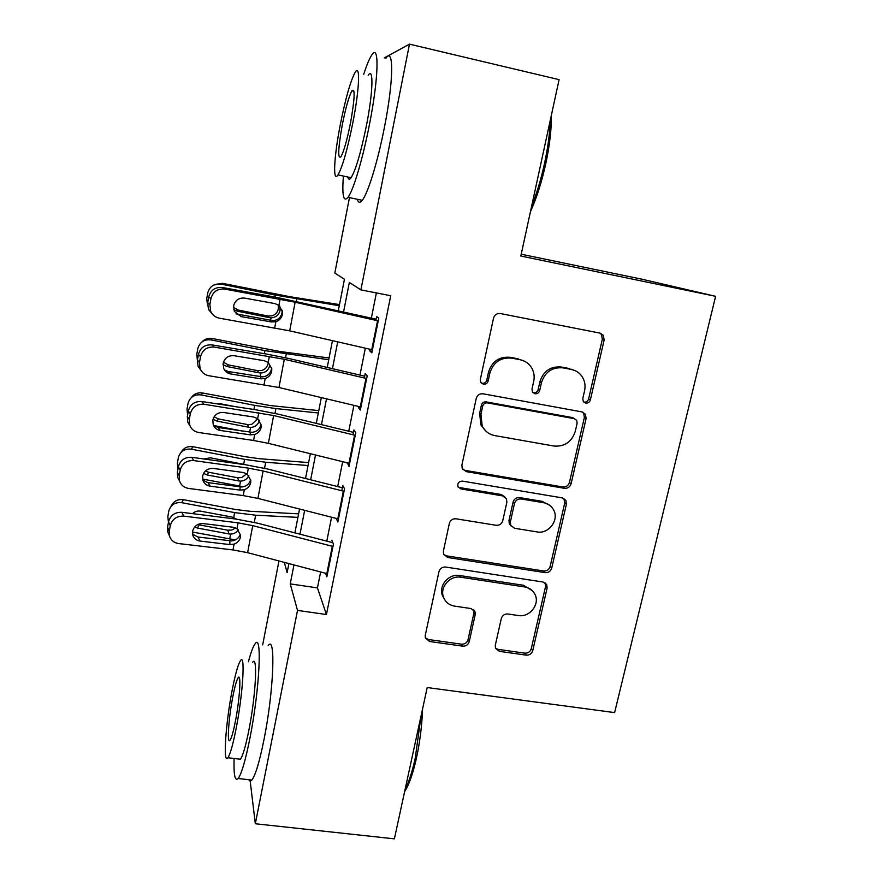 <?xml version="1.0" encoding="UTF-8"?>
<svg xmlns="http://www.w3.org/2000/svg" width="883" height="883" viewBox="0 0 883 883"><rect width="100%" height="100%" fill="white"/><g stroke="black" fill="none" stroke-linecap="round" stroke-linejoin="round"><path stroke-width="1.32" d="M585.683 403.112C588.034 403.299 589.601 402.229 590.374 399.889L604.16 339.9L603.255 335.198L600.032 333.134L500.385 313.542C496.897 313.222 494.601 314.789 493.498 318.244L480.319 379.513L480.65 382.184L483.376 384.237C485.793 384.436 487.394 383.343 488.156 380.959L489.855 373.101C493.343 362.185 500.628 357.185 511.699 358.123L520.043 359.712C525.109 360.772 528.994 363.509 531.698 367.924C534.038 372.052 534.712 376.5 533.718 381.279L531.985 389.083L532.405 391.931L534.966 393.752C537.35 393.95 538.928 392.858 539.69 390.507L541.434 382.714C544.966 371.909 552.173 366.953 563.067 367.869L571.268 369.425C575.904 370.385 579.535 372.825 582.184 376.732C584.855 380.992 585.65 385.661 584.568 390.761L582.802 398.487L583.288 401.489L585.683 403.112M583.762 402.096L583.961 402.129C586.301 402.317 587.846 401.246 588.619 398.928L602.338 339.171L601.433 334.491L599.943 333.112M481.268 383.09L482.052 383.321C484.469 383.509 486.058 382.427 486.809 380.054L488.498 372.229L489.855 373.101M532.968 392.681L533.431 392.803C535.804 392.99 537.383 391.92 538.144 389.569L539.877 381.82L541.434 382.714M495.286 645.318L495.473 648.254L499.436 651.356L526.257 655.142C529.535 655.274 531.698 653.773 532.747 650.639L547.107 588.166L546.776 584.8L543.012 582.007L445.639 567.041C442.24 566.864 440.01 568.398 438.961 571.643L425.253 635.363L425.363 637.99L429.568 641.488L462.681 646.157C466.014 646.301 468.211 644.789 469.248 641.61L475.197 614.689L475.01 611.742L470.97 608.542L454.535 606.113C449.105 605.12 445.418 602.118 443.476 597.085C439.579 587.173 450.087 575.153 460.838 577.228L524.888 586.996C529.668 587.857 533.078 590.407 535.109 594.656C540.021 604.491 529.48 617.647 518.42 615.539L507.857 613.983C504.546 613.828 502.361 615.341 501.301 618.519L495.286 645.318M384.271 57.914L409.48 44.15L559.094 79.647L520.827 256.037L715.605 296.313L614.623 712.603L427.206 687.548L394.381 838.85L255.319 823.751L250.044 779.877M409.48 44.15L360.893 289.878L349.348 282.439L343.575 311.909M320.639 571.963L317.45 587.901L326.434 614.535L390.728 295.728L360.893 289.878M326.434 614.535L297.516 610.396L255.319 823.751M564.48 488.31C567.802 488.531 570.01 487.008 571.102 483.741L586.102 418.487L585.429 414.259L581.985 411.908L483.045 393.807C479.59 393.531 477.317 395.098 476.235 398.487L461.897 465.098L462.195 468.465L466.246 471.632L564.48 488.31L562.857 486.986C566.169 487.206 568.365 485.694 569.447 482.438L584.369 417.438L583.707 413.222L582.78 412.129M566.389 504.259L551.72 568.1C550.65 571.301 548.464 572.813 545.164 572.637L447.703 557.504L443.564 554.138L443.376 551.18L449.348 523.431C450.396 520.142 452.637 518.597 456.058 518.807L496.103 525.286C499.48 525.495 501.699 523.961 502.758 520.694L506.853 502.306L506.489 498.818L502.615 495.882L460.794 488.906L457.946 486.654C457.35 483.133 458.862 481.29 462.471 481.114L562.283 497.891L565.915 500.495L566.389 504.259L564.756 502.869L550.164 566.456L551.72 568.1M370.087 349.282L369.756 350.915L371.82 352.836L378.785 318.101L376.644 316.544L375.882 320.374M358.63 406.467L358.41 407.56L360.33 410.054L367.207 375.827L365.198 373.675L364.337 377.979M347.328 462.835L349.017 466.456L355.783 432.714L353.917 429.977L352.957 434.756M336.191 518.398L337.858 522.041L344.525 488.785L342.792 485.495L341.743 490.716M376.379 292.913L371.346 318.145M365.341 348.189L359.966 375.098M353.917 405.352L348.752 431.235M342.67 461.688L337.692 486.577M331.578 517.217L326.798 541.136M331.82 540.219L333.432 544.06L326.853 576.842L325.529 573.255M715.605 296.313L642.427 279.315L521.224 254.216M262.681 644.866L278.962 560.959M338.299 310.728L344.447 279.271L334.823 273.068L349.458 197.626M284.326 562.372L287.13 572.603L288.896 563.586M294.889 532.868L299.547 509.038M305.518 478.509L310.363 453.719M316.291 423.376L321.324 397.593M327.218 367.46L332.45 340.65M293.951 564.921L290.231 583.895L297.516 610.396M337.703 341.853L332.438 368.675M326.522 398.829L321.467 424.635M315.518 454.988L310.65 479.8M304.657 510.341L299.977 534.182M317.45 587.901L290.231 583.895M369.756 350.915L372.107 351.357M358.41 407.56L360.75 407.968M347.218 463.387L349.547 463.774M574.8 370.507L571.268 369.425M539.877 381.82C543.387 371.048 550.562 366.114 561.411 367.03L569.579 368.575M524.347 361.125L520.043 359.712M488.498 372.229C491.986 361.357 499.237 356.39 510.253 357.317L518.564 358.895M462.703 469.37L465.01 470.352L562.857 486.986M577.129 423.244L576.687 420.33L574.237 418.652L487.46 402.891C485.043 402.703 483.465 403.796 482.703 406.158L480.926 414.381L482.217 426.059C484.866 431.268 489.039 434.447 494.767 435.595L553.917 446.036C564.656 446.82 571.787 441.919 575.286 431.323L577.129 423.244M574.59 418.73L572.559 417.604L574.237 418.652M486.025 431.257L480.915 424.966L479.624 413.343L481.39 405.154C482.14 402.791 483.718 401.71 486.136 401.897L572.559 417.604M443.685 554.458L446.566 555.871L543.63 570.97C546.919 571.146 549.105 569.645 550.164 566.456M504.69 496.699L501.235 494.513L459.59 487.559L460.794 488.906M458.089 486.963L459.59 487.559M537.107 531.919C548.652 534.314 559.403 520.01 553.619 509.91C551.489 505.981 548.188 503.597 543.729 502.736L521.136 498.972C517.769 498.752 515.54 500.286 514.469 503.564L510.374 521.93L510.705 525.341L514.579 528.277L537.107 531.919M549.822 505.363L542.195 501.356L543.729 502.736M511.003 525.915L509.303 523.862L508.972 520.462L513.056 502.162C514.116 498.906 516.334 497.383 519.69 497.593L542.195 501.356M564.756 502.869L563.84 498.42M532.372 590.705L523.453 585.263L524.888 586.996M444.259 598.917L442.361 595.308C438.487 585.429 448.939 573.453 459.646 575.528L523.453 585.263M425.308 637.813L428.509 639.524L461.489 644.193C464.822 644.336 466.997 642.824 468.034 639.667L473.961 612.846L473.752 609.855M495.44 648.144L498.111 649.369L524.822 653.155C528.089 653.288 530.241 651.797 531.29 648.674L545.573 586.444L545.12 582.835M339.502 304.591L290.198 296.754L222.339 283.311L221.037 284.116C214.392 283.388 209.999 286.147 207.869 292.405L206.732 298.675L207.516 305.253M339.282 305.728L275.33 295.099L221.037 284.116M572.747 369.502L570.793 369.193M279.79 306.103L280.043 310.463C278.829 315.065 275.849 317.516 271.081 317.803L269.359 317.615L267.726 315.982L238.278 310.065L237.141 311.147L269.359 317.615M237.141 311.147L233.785 309.756M213.752 285.043L222.339 283.311M233.498 307.472L238.278 310.065M267.726 315.982L272.019 315.827C275.419 314.734 277.527 312.427 278.322 308.929L278.322 305.617M372.427 349.811L289.701 330.849L219.426 318.189C215.353 317.361 212.428 315.054 210.651 311.28L209.867 304.503L210.916 298.664L208.719 296.975L207.682 302.759L209.867 304.503M376.114 319.216L277.24 297.494L222.35 287.494L224.69 289.083C217.483 288.509 212.902 291.699 210.916 298.664M378.222 320.893L295.132 302.218L224.69 289.083M236.048 313.862L272.902 320.628C277.704 320.264 280.728 317.748 281.986 313.09L282.063 310.231L282.483 311.567M208.719 296.975C210.684 290.077 215.231 286.92 222.35 287.494M212.836 314.613L208.465 309.458L207.682 302.759M275.871 321.677L271.478 321.953L241.18 316.622L234.381 311.412L233.653 305.728C235.242 300.198 238.885 297.659 244.58 298.101L274.911 303.586L278.929 305.363L282.472 311.567L282.394 314.458C281.556 318.068 279.381 320.474 275.871 321.677L274.712 327.836M551.312 115.518C551.577 129.05 549.723 145.143 545.749 163.797C541.61 182.428 536.5 198.399 530.44 211.699M531.665 206.07C536.743 193.52 541.025 179.304 544.535 163.41C547.946 147.505 549.855 133.19 550.241 120.452M343.388 176.059C341.931 195.573 343.476 202.66 348.023 197.317C353.366 190.386 362.825 158.819 369.469 124.393C378.697 77.859 379.447 42.726 371.798 54.989C369.458 58.433 366.765 64.856 363.73 74.26M357.339 199.282C358.288 202.88 359.911 203.222 362.229 200.309C367.902 193.465 377.659 162.042 384.348 127.715C393.641 81.313 393.973 46.159 385.893 58.289M368.189 75.287C373.708 66.545 373.079 91.964 366.522 125.11C360.948 152.406 355.805 169.933 351.081 177.704C349.502 179.845 348.41 179.613 347.803 176.997M352.979 122.097C359.48 88.863 360.396 63.455 355.165 72.285C350.43 81.059 345.408 98.863 340.098 125.684C333.973 157.174 332.637 183.3 337.979 174.9C342.461 167.064 347.461 149.459 352.979 122.097M342.24 125.088C338.079 148.653 337.626 159.238 340.871 156.854C343.785 151.699 347.008 140.342 350.54 122.77C354.767 98.675 355.242 88.002 351.942 90.761C348.928 96.291 345.695 107.737 342.24 125.088M422.582 708.839C421.986 725.285 419.977 741.565 416.533 757.691C413.2 772.713 409.447 783.674 405.264 790.583L404.646 791.543M405.098 789.435C408.862 782.172 412.229 771.764 415.231 758.199L421.059 715.859M234.105 758.475C233.598 774.943 234.944 781.621 238.156 778.497C241.556 773.894 245.485 760.395 249.955 738.033C259.745 688.906 262.317 632.206 255.077 643.828C253.134 646.4 250.904 652.371 248.41 661.764M248.807 779.733C249.58 781.312 250.584 781.422 251.798 780.075C255.408 775.495 259.459 762.051 263.973 739.744C273.851 690.749 275.838 634.082 268.178 645.616M252.593 662.327C257.836 654.104 255.882 695.087 248.918 729.998C245.706 746.102 242.88 755.848 240.419 759.225L238.41 758.994M236.147 728.431C243.046 693.431 245.408 652.427 240.441 660.694C238.024 664.446 235.253 674.391 232.119 690.506C225.673 723.276 222.792 765.197 227.891 757.746C230.22 754.336 232.969 744.568 236.147 728.431M232.792 696.875C228.587 718.232 226.799 745.131 230.066 740.23C231.567 738 233.344 731.687 235.397 721.29C239.79 699.005 241.357 672.482 238.145 677.714C236.6 680.098 234.823 686.477 232.792 696.875M329.072 357.968L279.856 351.489L212.395 338.531L210.993 339.911C204.359 339.204 199.999 341.953 197.913 348.167L196.799 354.282L197.395 360.319M328.73 359.723L264.944 350.617L210.993 339.911M269.646 365.728C268.454 370.275 265.485 372.703 260.761 373.001L259.05 372.825L257.527 370.639L228.267 364.878L227.03 366.522L259.05 372.825M227.03 366.522L223.013 364.657M201.887 341.997C204.735 339.006 208.245 337.847 212.395 338.531M223.432 362.24L228.267 364.878M257.527 370.639L261.787 370.485C265.176 369.392 267.251 367.107 268.046 363.653M318.785 410.617L269.657 405.474L202.582 392.99L201.092 394.922C194.47 394.237 190.132 396.986 188.09 403.145L187.008 409.116L187.615 415.065M318.321 412.979L275.893 408.586L254.701 405.363L201.092 394.922M242.505 431.081L213.631 425.507M259.381 420.286C258.189 424.745 255.242 427.129 250.573 427.438L248.874 427.273L247.461 424.557L218.388 418.928L217.052 421.114L248.874 427.273M217.052 421.114L213.024 419.248M216.545 403.763L220.231 403.73L234.723 406.544M191.114 397.814C193.885 393.884 197.715 392.284 202.582 392.99M214.105 416.842L218.388 418.928M247.461 424.557L251.699 424.392L257.549 418.95M308.631 462.582L259.591 458.719L245.64 456.787L192.913 446.699L191.324 449.171C184.724 448.52 180.419 451.246 178.41 457.35L177.362 463.2L177.958 469.05M308.057 465.529L265.706 462.25L244.602 459.359L191.324 449.171M243.41 486.754L202.604 479.072M248.851 475.518C247.262 479.072 244.492 480.937 240.529 481.125L238.84 480.959L237.538 477.736L208.642 472.25L207.218 474.966L238.84 480.959M207.218 474.966L203.565 473.409M203.885 458.983L210.353 457.813L243.675 464.326L244.602 459.359M180.916 452.56C183.509 447.957 187.516 446.003 192.913 446.699M205.441 470.981L208.642 472.25M237.538 477.736L241.754 477.56L246.787 473.752M298.609 513.851L249.657 511.246L235.772 509.524L183.366 499.679L181.688 502.681C175.121 502.052 170.838 504.756 168.863 510.804L167.836 516.533L168.443 522.306M297.924 517.372L255.651 515.197L234.635 512.604L181.688 502.681M235.397 539.91L192.483 532.041M192.549 513.641C194.779 511.489 197.472 510.661 200.607 511.158L232.097 517.052L236.467 519.127M238.267 529.778C236.501 532.537 233.951 533.972 230.618 534.083L228.94 533.928L227.748 530.186L199.028 524.833L197.527 528.078L228.94 533.928M197.527 528.078L194.602 526.996M171.081 506.345C173.465 501.235 177.56 499.016 183.366 499.679M197.792 524.513L199.028 524.833M227.748 530.186L231.931 530.021L235.584 527.924M360.937 407.019L278.951 387.505L209.039 375.772C204.757 374.944 201.766 372.538 200.077 368.564L199.492 362.438L200.529 356.677L198.454 354.403L197.439 360.109L199.492 362.438M364.69 376.202L288.818 358.498L266.633 354.061L212.008 344.911L214.216 347.085C207.052 346.611 202.483 349.811 200.529 356.677M366.655 378.52L284.304 359.282L214.216 347.085M224.492 369.966L228.322 371.533L262.361 376.864C267.141 376.456 270.143 373.962 271.379 369.37M198.454 354.403C200.397 347.604 204.911 344.436 212.008 344.911M201.114 370.617L198.013 366.169L197.439 360.109M265.198 378.487L260.827 378.807L230.673 373.951C227.406 373.321 225.077 371.5 223.708 368.487L223.156 363.332C224.735 357.88 228.355 355.33 234.017 355.694L264.216 360.706L268.222 362.405L271.787 368.752L271.677 371.324C270.849 374.867 268.686 377.262 265.198 378.487L264.061 384.558M349.624 463.398L268.355 443.343L253.564 440.462L198.785 432.515C194.337 431.699 191.302 429.226 189.702 425.098L189.271 419.524L190.287 413.851L188.333 411.014L187.328 416.633L189.271 419.524M353.432 432.372L278.222 414.16L256.18 409.833L201.799 401.511L203.896 404.248C196.766 403.862 192.229 407.063 190.287 413.851M355.264 435.319L273.642 415.529L203.896 404.248M213.454 425.363L218.079 427.482L251.975 432.317C256.721 431.853 259.712 429.37 260.938 424.855M188.333 411.014C190.253 404.304 194.746 401.136 201.799 401.511M190.055 426.003L187.748 422.151L187.328 416.633M254.69 434.48L250.331 434.855L220.32 430.462C216.909 429.844 214.547 427.957 213.233 424.811L212.825 420.109C214.381 414.723 217.98 412.173 223.62 412.471L253.675 417.008L257.659 418.63L261.236 425.076L261.114 427.372C260.297 430.871 258.156 433.244 254.69 434.48L253.564 440.462M338.465 518.983L257.913 498.398L243.211 495.584L188.686 488.442C184.083 487.659 181.026 485.131 179.503 480.882L179.205 475.782L180.198 470.197L178.366 466.82L177.373 472.35L179.205 475.782M342.339 487.736L267.781 469.05L245.882 464.811L191.743 457.306L193.719 460.584C186.622 460.297 182.119 463.498 180.198 470.197M344.028 491.29L263.112 470.97L248.366 468.122L193.719 460.584M202.858 480.12L207.991 482.648L241.732 486.986C246.456 486.489 249.425 484.016 250.629 479.568M178.366 466.82C180.264 460.186 184.724 457.019 191.743 457.306M179.459 480.805L177.671 477.405L177.373 472.35M244.315 489.679L239.988 490.109L210.11 486.158C206.578 485.551 204.183 483.63 202.935 480.374L202.637 476.069C204.172 470.76 207.748 468.2 213.366 468.42L243.289 472.515L247.251 474.05L250.838 480.551L250.695 482.637C249.9 486.08 247.77 488.431 244.315 489.679L243.211 495.584M327.472 573.762L247.615 552.681L233.002 549.932L178.73 543.575C174.006 542.824 170.927 540.275 169.481 535.926L169.271 531.246L170.253 525.738L168.532 521.831L167.549 527.283L169.271 531.246M331.401 542.328L257.483 523.166L235.728 519.027L181.832 512.306L183.697 516.114C176.633 515.915 172.152 519.127 170.253 525.738M332.957 546.467L252.737 525.639L238.09 522.846L183.697 516.114M192.582 534.248L198.046 537.041L231.622 540.893C235.673 540.495 238.487 538.498 240.077 534.91M168.532 521.831C170.408 515.286 174.845 512.107 181.832 512.306M168.83 534.392L167.77 531.919L167.549 527.283M234.094 544.116L229.79 544.579L200.044 541.058C196.401 540.484 193.995 538.531 192.803 535.197L192.593 531.235C194.105 525.992 197.66 523.431 203.256 523.575L233.035 527.228L236.997 528.696L240.573 535.219L240.43 537.118C239.635 540.506 237.527 542.835 234.094 544.116L233.002 549.932M588.619 398.928L590.374 399.889M486.809 380.054L488.156 380.959M538.144 389.569L539.69 390.507M561.411 367.03L563.067 367.869M510.253 357.317L511.699 358.123M602.338 339.171L604.16 339.9M465.01 470.352L466.246 471.632M584.369 417.438L586.102 418.487M569.447 482.438L571.102 483.741M486.136 401.897L487.46 402.891M481.39 405.154L482.703 406.158M479.624 413.343L480.926 414.381M543.63 570.97L545.164 572.637M446.566 555.871L447.703 557.504M501.235 494.513L502.615 495.882M519.69 497.593L521.136 498.972M513.056 502.162L514.469 503.564M508.972 520.462L510.374 521.93M459.646 575.528L460.838 577.228M473.961 612.846L475.197 614.689M468.034 639.667L469.248 641.61M461.489 644.193L462.681 646.157M428.509 639.524L429.568 641.488M545.573 586.444L547.107 588.166M531.29 648.674L532.747 650.639M524.822 653.155L526.257 655.142M498.111 649.369L499.436 651.356M270.595 320.386L271.081 317.803M296.269 301.302L296.71 298.984M274.955 297.074L275.33 295.099M280.099 299.171L278.929 305.363M295.132 302.218L289.701 330.849M377.56 320.75L371.754 349.657M238.697 314.767L241.18 316.622M271.478 321.953L271.18 320.485M260.077 376.655L260.761 373.001M285.551 357.747L286.224 354.16M264.37 353.686L264.944 350.617M249.69 432.129L250.573 427.438M274.977 413.399L275.893 408.586M253.929 409.48L254.701 405.363M239.602 486.069L240.529 481.125M264.558 468.266L265.706 462.25M229.701 538.961L230.618 534.083M254.293 522.372L255.651 515.197M233.719 517.515L234.635 512.604M269.37 356.291L268.222 362.405M284.304 359.282L278.951 387.505M365.992 378.365L360.275 406.864M228.322 371.533L230.673 373.951M260.827 378.807L260.651 376.754M258.796 412.604L257.659 418.63M273.642 415.529L268.355 443.343M354.602 435.153L348.973 463.244M218.079 427.482L220.32 430.462M250.331 434.855L250.264 432.217M248.366 468.122L247.251 474.05M263.112 470.97L257.913 498.398M343.377 491.125L337.814 518.818M207.991 482.648L210.11 486.158M239.988 490.109L240.033 486.908M238.09 522.846L236.997 528.696M252.737 525.639L247.615 552.681M332.306 546.301L326.831 573.597M198.046 537.041L200.044 541.058M229.79 544.579L229.933 540.837M601.433 334.491L603.255 335.198M583.707 413.222L585.429 414.259M480.915 424.966L482.217 426.059M509.303 523.862L510.705 525.341M564.292 499.116L565.915 500.495M442.361 595.308L443.476 597.085M473.774 609.91L475.01 611.742M545.253 583.089L546.776 584.8M208.465 309.458L210.651 311.28M353.94 91.214L351.942 90.761M351.081 177.704L337.979 174.9M348.023 197.317L362.229 200.309M239.381 677.879L238.145 677.714M240.419 759.225L227.891 757.746M238.156 778.497L251.798 780.075M271.644 367.814L271.787 368.752M198.013 366.169L200.077 368.564M187.748 422.151L189.702 425.098M177.671 477.405L179.503 480.882M167.77 531.919L169.481 535.926"/></g></svg>
